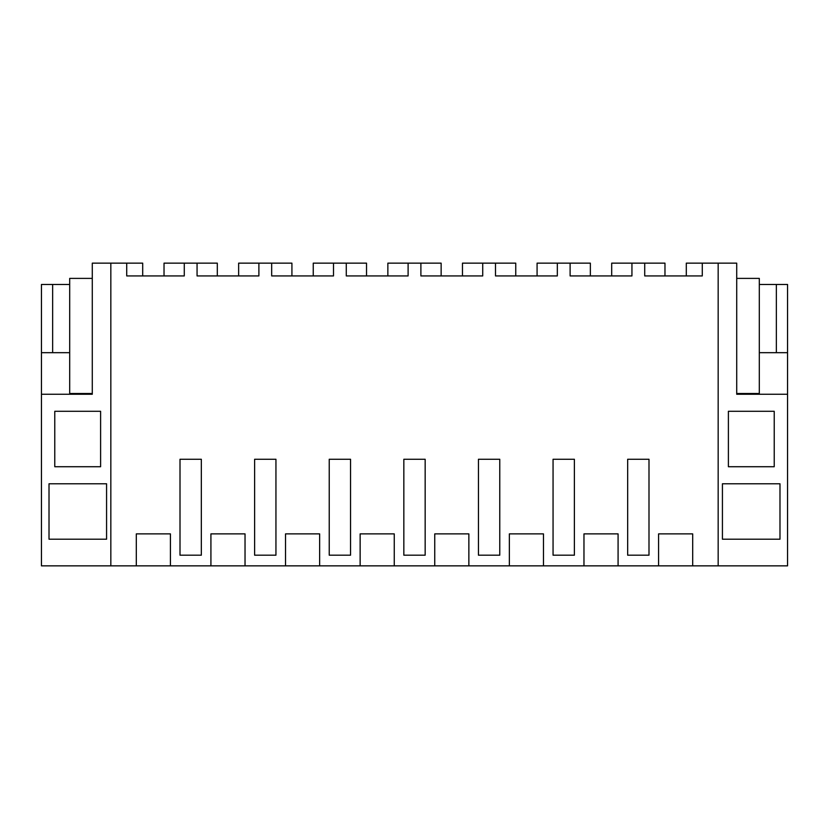 <?xml version="1.0" encoding="UTF-8"?>
<svg xmlns="http://www.w3.org/2000/svg" width="829" height="829" viewBox="0 0 829 829"><rect width="100%" height="100%" fill="white"/><g stroke="black" fill="none" stroke-linecap="round" stroke-linejoin="round"><path stroke-width="1.24" d="M658.578 533.876L658.578 565.855L692.692 565.855L692.692 533.876L658.578 533.876M718.163 565.855L718.163 263.145L736.712 263.145L736.712 394.252L787.55 394.252L787.55 565.855L692.692 565.855M686.298 275.943L686.298 263.145L718.163 263.145M136.308 565.855L170.422 565.855L170.422 533.876L136.308 533.876L136.308 565.855L110.837 565.855L110.837 263.145L126.723 263.145L126.723 275.943L184.276 275.943L184.276 263.145L197.064 263.145L197.064 275.943L258.886 275.943L258.886 263.145L271.674 263.145L271.674 275.943L333.496 275.943L333.496 263.145L346.284 263.145L346.284 275.943L408.106 275.943L408.106 263.145L420.894 263.145L420.894 275.943L482.716 275.943L482.716 263.145L495.504 263.145L495.504 275.943L557.326 275.943L557.326 263.145L570.114 263.145L570.114 275.943L631.936 275.943L631.936 263.145L644.724 263.145L644.724 275.943L702.277 275.943L702.277 263.145M648.993 555.192L648.993 459.266L627.667 459.266L627.667 555.192L648.993 555.192M644.724 263.145L664.972 263.145L664.972 275.943M787.55 352.677L787.55 284.461L776.358 284.461L776.358 352.677L787.55 352.677L787.55 394.252M727.862 539.202L779.985 539.202L779.985 483.784L722.422 483.784L722.422 539.202L727.862 539.202M774.224 411.298L774.224 466.727L728.39 466.727L728.39 411.298L774.224 411.298M736.712 278.389L759.302 278.389L759.302 284.461L776.358 284.461M759.302 284.461L759.302 352.677L776.358 352.677M759.302 394.252L759.302 352.677M611.688 275.943L611.688 263.145L638.33 263.145M170.422 565.855L658.578 565.855M110.837 565.855L41.45 565.855L41.45 394.252L92.288 394.252L92.288 263.145L110.837 263.145M245.032 565.855L245.032 533.876L210.918 533.876L210.918 565.855M319.642 565.855L319.642 533.876L285.528 533.876L285.528 565.855M394.252 565.855L394.252 533.876L360.138 533.876L360.138 565.855M468.862 565.855L468.862 533.876L434.748 533.876L434.748 565.855M543.472 565.855L543.472 533.876L509.358 533.876L509.358 565.855M618.082 565.855L618.082 533.876L583.968 533.876L583.968 565.855M553.057 459.266L574.383 459.266L574.383 555.192L553.057 555.192L553.057 459.266L574.383 459.266M254.617 459.266L265.28 459.266L254.617 459.266L254.617 555.192L275.943 555.192L275.943 459.266L265.28 459.266L275.943 459.266M329.227 555.192L329.227 459.266L350.553 459.266L350.553 555.192L329.227 555.192M180.007 555.192L180.007 459.266L201.333 459.266L201.333 555.192L180.007 555.192M478.447 555.192L478.447 459.266L499.773 459.266L499.773 555.192L478.447 555.192M403.837 459.266L414.5 459.266L403.837 459.266L403.837 555.192L425.163 555.192L425.163 459.266L414.5 459.266L425.163 459.266M126.723 263.145L142.702 263.145L142.702 275.943M49.015 483.784L49.015 539.202L106.578 539.202L106.578 483.784L49.015 483.784M100.61 411.298L100.61 466.727L54.776 466.727L54.776 411.298L100.61 411.298M92.288 278.389L69.698 278.389L69.698 284.461L41.45 284.461L41.45 394.252M41.45 352.677L69.698 352.677L69.698 393.506L92.288 393.506M69.698 394.252L69.698 393.506M126.723 275.943L134.899 275.943M180.007 459.266L201.333 459.266M184.276 263.145L164.028 263.145L164.028 275.943M197.064 263.145L217.312 263.145L217.312 275.943M52.641 284.461L52.641 352.677M69.698 284.461L69.698 352.677M258.886 263.145L238.638 263.145L238.638 275.943M271.674 263.145L291.922 263.145L291.922 275.943M329.227 459.266L350.553 459.266M333.496 263.145L313.248 263.145L313.248 275.943M346.284 263.145L366.532 263.145L366.532 275.943M408.106 263.145L387.858 263.145L387.858 275.943M420.894 263.145L441.142 263.145L441.142 275.943M478.447 459.266L499.773 459.266M482.716 263.145L462.468 263.145L462.468 275.943M495.504 263.145L515.752 263.145L515.752 275.943M557.326 263.145L537.078 263.145L537.078 275.943M570.114 263.145L590.362 263.145L590.362 275.943M736.712 393.506L759.302 393.506"/></g></svg>
